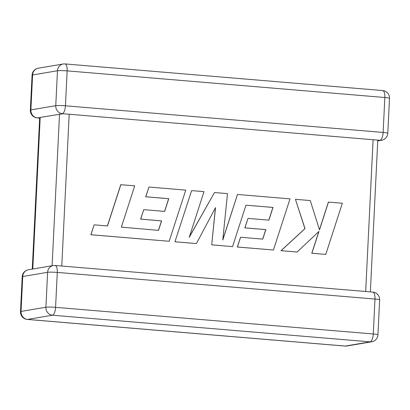 <?xml version="1.0" encoding="UTF-8"?>
<svg xmlns="http://www.w3.org/2000/svg" width="410" height="410" viewBox="0 0 410 410"><rect width="100%" height="100%" fill="white"/><g stroke="black" fill="none" stroke-linecap="round" stroke-linejoin="round"><path stroke-width="0.61" d="M40.277 117.588C39.493 117.685 39.468 117.624 40.206 117.409L62.976 113.76M62.299 113.667A7.441 6.888 -99.6 0 1 55.765 105.688A7.441 0.651 -177.2 0 1 65.436 105.795A7.441 2.742 -85.2 0 1 62.299 113.667L379.998 140.307A7.441 2.742 94.8 0 0 383.135 132.435L384.841 97.508L67.148 70.868L65.436 105.795L383.135 132.435A7.441 0.651 -177.2 0 1 387.793 133.265L389.5 98.344A7.441 0.651 -177.2 0 0 384.841 97.508A7.441 2.742 94.8 0 0 382.689 90.564L64.99 63.924A7.441 7.441 0 0 0 63.13 64.006A7.441 6.888 -99.6 0 0 57.477 70.761L32.605 74.974L30.893 109.895L55.765 105.688L57.477 70.761A7.441 0.651 -177.2 0 1 67.148 70.868A7.441 2.742 -85.2 0 0 64.99 63.924M377.384 140.123L377.759 140.543L370.358 291.899M39.642 118.1L37.166 117.89A7.441 2.742 94.8 0 0 37.428 117.88L39.662 117.706M120.847 184.679L107.481 225.961L94.136 224.839L90.938 234.72L169.171 241.28L185.745 190.122L148.927 187.032L145.811 196.769L168.751 198.696L164.656 211.411L143.746 209.653L140.702 219.114L161.612 220.867L158.501 230.379L121.36 227.125L134.731 185.843L120.75 184.695L107.389 225.951M94.136 224.839L90.841 234.735L169.171 241.28M148.927 187.032L145.714 196.79L168.653 198.712L164.564 211.401M143.746 209.653L140.599 219.13L161.514 220.882L158.409 230.369M245.974 205.169L272.993 207.434L268.904 220.149L247.988 218.397L244.944 227.857L265.859 229.61L262.748 239.122L240.542 237.262L237.421 246.999L273.424 250.018L290.008 198.86L237.508 194.463L222.773 240.004L227.483 193.617L214.491 192.531L189.189 237.416L203.995 191.649L191.613 190.614L174.942 241.787L196.416 243.56L215.511 207.624L211.709 244.867L232.562 246.594L245.974 205.169L272.891 207.45L268.811 220.144M175.039 241.772L196.416 243.56M215.393 207.844L211.709 244.867M211.806 244.852L232.562 246.594M247.988 218.397L244.847 227.873L265.762 229.626L262.656 239.112M240.542 237.262L237.323 247.015L273.424 250.018M237.508 194.463L222.814 239.589M214.491 192.531L189.307 237.047M191.613 190.614L174.942 241.787M328.477 202.089L319.503 229.866L310.273 200.562L295.441 199.316L305.019 228.652L281.101 250.664L297.137 252.006L318.944 231.43L311.892 253.247L325.771 254.41L342.335 203.252L328.379 202.104L319.457 229.723M325.771 254.41L311.795 253.262L318.806 231.553M295.441 199.316L304.922 228.667L281.004 250.679L297.137 252.006M372.833 292.11A7.441 2.742 94.8 0 1 374.986 299.054A7.441 0.651 2.8 0 1 379.645 299.889A7.441 7.441 0 0 0 372.833 292.11L55.135 265.47A7.441 2.742 -85.2 0 1 57.287 272.414L55.581 307.341L373.279 333.981L374.986 299.054L57.287 272.414A7.441 0.651 2.8 0 0 47.616 272.307L22.745 276.519L21.038 311.441L45.91 307.233L47.616 272.307A7.441 6.888 -99.6 0 1 53.269 265.547L28.398 269.76A7.441 7.441 0 0 0 22.207 276.735A7.441 0.651 2.8 0 1 22.745 276.519A7.441 6.888 -99.6 0 1 28.398 269.76M40.206 117.409L32.79 269.016M52.111 265.747L59.522 114.139M69.193 114.246L61.772 266.029M365.679 291.51L373.1 139.728M52.444 315.213L27.572 319.426L345.266 346.066L370.138 341.853L52.444 315.213A7.441 2.742 -85.2 0 0 55.581 307.341A7.441 0.651 2.8 0 0 45.91 307.233A7.441 6.888 -99.6 0 0 52.444 315.213M38.258 68.214A7.441 7.441 0 0 0 32.067 75.189A7.441 0.651 -177.2 0 1 32.605 74.974A7.441 6.888 -99.6 0 1 38.258 68.214L63.13 64.006M377.743 140.891L381.602 140.24A7.441 6.888 -99.6 0 1 379.998 140.307M37.428 117.88A7.441 6.888 -99.6 0 1 30.893 109.895A7.441 0.651 -177.2 0 0 30.355 110.111A7.441 7.441 0 0 0 37.166 117.89M373.279 333.981A7.441 2.742 94.8 0 1 370.138 341.853A7.441 6.888 -99.6 0 0 371.742 341.786A7.441 7.441 0 0 0 377.933 334.811A7.441 0.651 2.8 0 0 373.279 333.981M27.572 319.426A7.441 6.888 -99.6 0 1 21.038 311.441A7.441 0.651 2.8 0 0 20.5 311.656A7.441 7.441 0 0 0 27.311 319.436A7.441 2.742 -85.2 0 0 27.572 319.426M345.266 346.066A7.441 2.742 94.8 0 1 345.01 346.076A7.441 7.441 0 0 0 346.87 345.994A7.441 6.888 -99.6 0 1 345.266 346.066M389.5 98.344A7.441 7.441 0 0 0 382.689 90.564M381.602 140.24A7.441 7.441 0 0 0 387.793 133.265M32.067 75.189L30.355 110.111M27.311 319.436L345.01 346.076M346.87 345.994L371.742 341.786M379.645 299.889L377.933 334.811M55.135 265.47A7.441 7.441 0 0 0 53.269 265.547M22.207 276.735L20.5 311.656M39.667 117.603L32.257 269.109"/></g></svg>
